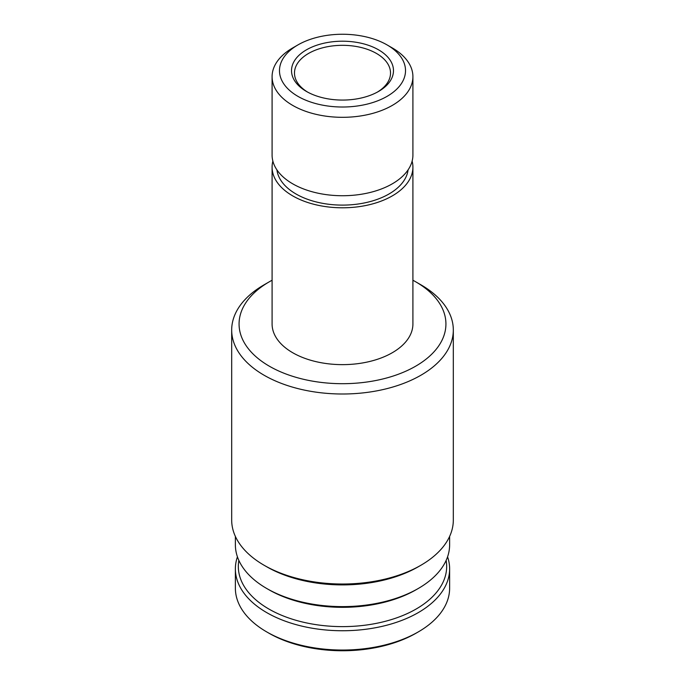 <?xml version="1.0" encoding="UTF-8"?>
<svg xmlns="http://www.w3.org/2000/svg" width="685" height="685" viewBox="0 0 685 685"><rect width="100%" height="100%" fill="white"/><g stroke="black" fill="none" stroke-linecap="round" stroke-linejoin="round"><path stroke-width="1.03" d="M418.252 588.501L416.163 589.708A104.171 60.143 180 0 1 268.837 589.708L266.748 588.501A107.125 61.847 0 0 0 418.252 588.501A107.125 61.847 0 0 0 449.625 544.763L449.625 536.415M420.864 565.279L418.252 566.786A107.125 61.847 180 0 1 266.748 566.786L264.136 565.279A110.816 63.979 0 0 0 420.864 565.279A110.816 63.979 0 0 0 453.316 520.035L453.316 330.016A110.816 63.979 180 0 1 384.91 389.131A110.816 63.979 180 0 1 264.136 375.26A110.816 63.979 180 0 1 231.684 330.016A110.816 63.979 180 0 1 264.136 284.78L269.359 281.766A103.435 59.715 0 0 0 269.359 366.21A103.435 59.715 0 0 0 415.632 366.21A103.435 59.715 0 0 0 415.641 281.766L420.864 284.78A110.816 63.979 180 0 1 453.316 330.016M306.452 91.447L306.452 91.447A50.973 29.429 180 0 1 306.452 49.825A50.973 29.429 180 0 1 378.548 49.825A50.973 29.429 180 0 1 378.548 91.447A50.973 29.429 180 0 1 306.452 91.447M377.469 92.047A48.018 27.725 0 0 0 390.518 73.047A48.018 27.725 0 0 0 376.459 53.439A48.018 27.725 0 0 0 324.125 47.436A48.018 27.725 0 0 0 294.481 73.047A48.018 27.725 0 0 0 307.531 92.047M297.941 96.362A63.02 36.382 0 0 0 387.059 96.362A63.02 36.382 0 0 0 387.059 44.91L392.282 47.924A70.409 40.646 180 0 1 412.909 76.669A70.409 40.646 180 0 1 369.446 114.224A70.409 40.646 180 0 1 292.718 105.413A70.409 40.646 180 0 1 272.091 76.669A70.409 40.646 180 0 1 292.718 47.924L297.941 44.91A63.02 36.382 0 0 0 297.941 96.362M272.87 161.121A70.409 40.646 0 0 0 272.091 167.149L272.091 323.988A70.409 40.646 0 0 0 292.718 352.732A70.409 40.646 0 0 0 369.446 361.543A70.409 40.646 0 0 0 412.909 323.988L412.909 167.149A70.409 40.646 0 0 0 412.13 161.121M272.091 167.149A70.409 40.646 0 0 0 292.718 195.893A70.409 40.646 0 0 0 369.446 204.704A70.409 40.646 0 0 0 412.909 167.149M276.92 169.871A65.751 37.958 0 0 0 296.006 193.992A65.751 37.958 0 0 0 365.465 202.717A65.751 37.958 0 0 0 408.08 169.871M272.091 76.669L272.091 155.084A70.409 40.646 0 0 0 292.718 183.828A70.409 40.646 0 0 0 369.446 192.639A70.409 40.646 0 0 0 412.909 155.084L412.909 76.669M231.684 330.016L231.684 520.035A110.816 63.979 0 0 0 264.136 565.279L266.748 566.786M268.837 589.708L266.748 588.501A107.125 61.847 0 0 1 235.375 544.763L235.375 536.415M392.282 47.924L387.059 44.91A63.02 36.382 0 0 0 297.941 44.91M420.864 284.78L415.641 281.766A103.435 59.715 0 0 0 412.909 280.242M272.091 280.242A103.435 59.715 0 0 0 269.359 281.766M447.57 556.828A107.125 61.847 180 0 1 449.625 568.892L449.625 588.201A107.125 61.847 180 0 1 418.252 631.93L416.163 633.137A104.171 60.143 180 0 1 414.374 634.147A104.171 60.143 180 0 1 268.837 633.137L266.748 631.93A107.125 61.847 180 0 1 235.375 588.201L235.375 568.892A107.125 61.847 180 0 1 237.43 556.828M418.252 631.93A107.125 61.847 180 0 1 416.411 632.966A107.125 61.847 180 0 1 266.748 631.93M449.625 568.892A107.125 61.847 180 0 1 416.411 613.666A107.125 61.847 180 0 1 300.321 625.747A107.125 61.847 180 0 1 235.375 568.892M446.14 560.416A104.171 60.143 180 0 1 414.374 610.018A104.171 60.143 180 0 1 296.699 620.499A104.171 60.143 180 0 1 238.859 560.416"/></g></svg>
